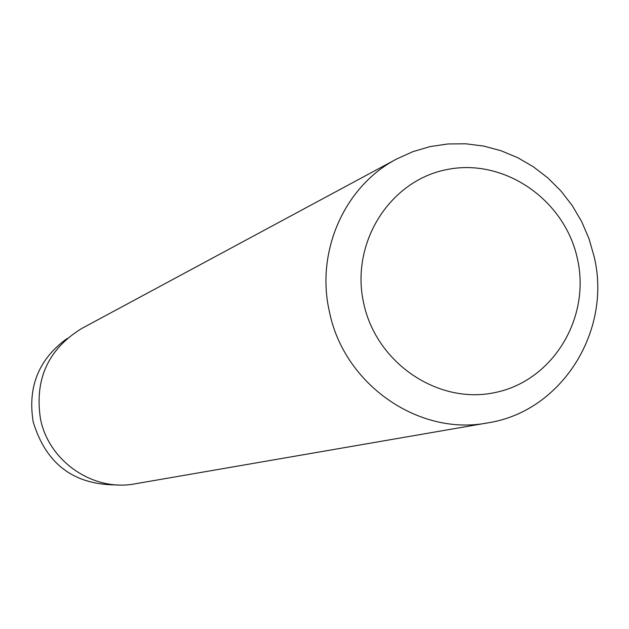 <?xml version="1.0" encoding="UTF-8"?>
<svg xmlns="http://www.w3.org/2000/svg" width="629" height="629" viewBox="0 0 629 629"><rect width="100%" height="100%" fill="white"/><g stroke="black" fill="none" stroke-linecap="round" stroke-linejoin="round"><path stroke-width="0.94" d="M577.398 258.653C590.906 317.543 553.284 380.175 496.084 392.323C439.097 405.367 376.512 363.711 363.719 303.406C350.07 243.266 389.595 180.484 446.912 169.571C504.049 157.777 564.724 199.582 577.398 258.653M594.059 256.278C612.316 330.885 561.563 411.728 487.687 422.892C418.788 436.4 343.914 384.39 329.423 311.725C315.467 251.498 344.613 186.082 396.592 159.027L412.931 151.644L430.094 146.596L447.793 143.97L465.712 143.789L483.536 146.054L500.967 150.716L517.691 157.682L533.439 166.834L547.93 177.991L560.934 190.98L572.217 205.565L581.597 221.487L588.925 238.493L594.059 256.278M487.687 422.892L135.101 483.819C93.414 491.925 48.85 461.584 40.492 418.985C34.406 379.389 48.079 349.26 81.518 328.597L396.592 159.027M117.67 484.912C74.198 485.242 46.043 464.249 33.203 421.941C27.472 386.811 38.778 358.994 67.122 338.488"/></g></svg>
